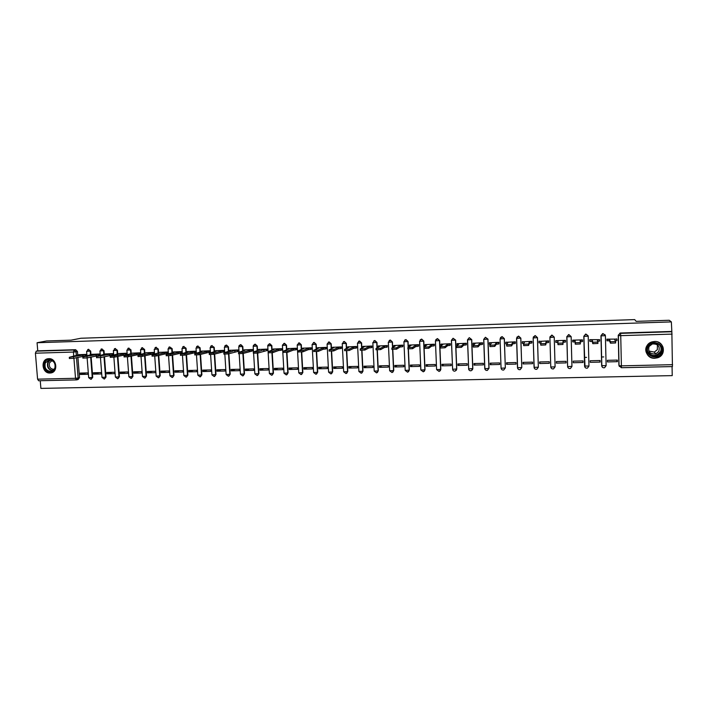 <?xml version="1.0" encoding="UTF-8"?>
<svg xmlns="http://www.w3.org/2000/svg" width="708" height="708" viewBox="0 0 708 708"><rect width="100%" height="100%" fill="white"/><g stroke="black" fill="none" stroke-linecap="round" stroke-linejoin="round"><path stroke-width="1.06" d="M90.96 354.593L90.686 351.097L88.403 349.363M104.315 354.575L104.014 350.69L101.704 348.964M117.74 354.204L117.439 350.292L115.103 348.557L116.979 350.398L117.271 354.319M131.263 353.832L130.971 349.885L128.591 348.15M144.883 353.46L144.591 349.469L142.184 347.743M158.601 353.088L158.318 349.062L155.875 347.327M172.425 352.717L172.141 348.646L169.663 346.911L171.725 348.752L172.009 352.823M186.346 352.336L186.062 348.221L183.567 346.495M200.373 351.964L200.099 347.796L197.576 346.07M214.506 351.593L214.232 347.371L211.683 345.637M228.746 351.221L228.472 346.947L226.516 345.07L225.887 345.212M243.092 350.849L242.817 346.513L240.853 344.637L240.207 344.778M257.544 350.478L257.278 346.079L255.296 344.194L254.632 344.345M272.102 350.106L271.837 345.637L269.854 343.743L269.155 343.911M286.775 349.743L286.519 345.203L284.519 343.3L283.793 343.477M301.564 349.38L301.307 344.752L299.289 342.849L298.528 343.035M316.458 349.026L316.202 344.309L314.184 342.389L313.379 342.601M331.477 348.672L331.22 343.849L329.185 341.929L328.335 342.168M346.601 348.336L346.354 343.398L344.3 341.468L343.389 341.734M361.85 348.009L361.602 342.938L359.54 340.999L358.558 341.309M377.214 347.699L376.966 342.477L374.895 340.53L373.824 340.893M392.701 347.416L392.453 342.008L390.374 340.061L389.188 340.504M408.312 347.159L408.065 341.539L405.967 339.583L404.649 340.141M424.048 346.947L423.791 341.07L421.685 339.097L420.198 339.831M440.155 370.895L440.827 369.328L439.65 340.592L437.526 338.61L435.854 339.601M455.633 340.106L453.085 338.256L455.501 340.212L456.633 369.098L455.085 371.125C453.713 371.311 452.899 370.7 452.624 369.293L456.757 368.957L455.633 340.106L451.385 340.336L453.085 338.256L451.474 340.415L452.624 369.293L451.394 340.389M472.351 369.957L472.829 368.594L471.74 339.619L469.298 337.663L471.625 339.734L472.714 368.726L471.165 370.762C469.723 370.912 468.864 370.284 468.581 368.877M483.706 339.397L484.759 368.452L486.67 368.664L489.016 368.222L487.98 339.132L485.414 337.274L487.883 339.238L488.927 368.355L487.37 370.39C485.909 370.558 485.042 369.921 484.759 368.496M500.06 338.902L501.06 368.08L500.052 338.875L502.087 336.743L504.273 338.751L505.335 367.841L504.344 338.645L502.167 336.636L500.503 337.53M517.495 367.7L521.734 367.602L520.185 369.647C518.672 369.833 517.778 369.195 517.495 367.735L516.539 338.397L518.592 336.238L520.787 338.256L521.787 367.461L520.84 338.141L518.654 336.132L516.84 337.247M533.159 337.884L534.177 367.408C534.469 368.895 535.345 369.514 536.797 369.275L538.337 367.222L534.071 367.319L533.159 337.893L535.23 335.725L537.434 337.751L538.337 367.222L537.478 337.645L535.275 335.619L533.319 337.008M549.912 337.389L550.771 366.939L549.904 337.38L552.001 335.211L554.222 337.247L555.09 366.7L554.24 337.141L552.028 335.105L549.966 336.831M571.949 366.399L571.152 336.627L568.913 334.592L566.798 336.681M588.162 335.831L585.941 334.07L583.808 336.247L585.967 334.176L588.215 336.22L588.959 366.063L587.445 368.116C585.826 368.364 584.87 367.718 584.587 366.16L583.826 336.353L588.215 336.22M605.26 334.973L602.676 333.601L600.95 335.734L603.154 333.654L605.411 335.707L606.11 365.673L604.605 367.718C602.959 367.992 601.995 367.346 601.703 365.771L600.995 335.84L605.411 335.707M654.812 358.266L657.617 357.761C666.918 355.044 664.201 340.769 654.511 341.477L652.21 341.84C642.519 344.159 644.882 358.938 654.812 358.266L654.794 358.266M49.994 373.028L50.622 372.983C58.56 372.32 56.782 358.071 48.817 358.664L48.303 358.699C40.285 359.275 41.993 373.594 49.994 373.028M40.25 380.718L40.887 388.4L672.228 375.621L672.078 366.585M76.349 379.895L38.621 380.754L37.586 379.161L35.409 353.195L36.241 351.159L37.754 350.849L75.614 349.69L77.455 351.495L77.73 354.965M77.915 357.292L79.526 377.621L78.128 378.01L76.765 379.877M46.604 340.964L37.073 342.734L671.352 321.901L669.237 320.264L636.173 321.361L634.678 319.6L80.933 338.247L71.057 340.159L46.604 340.964M37.754 350.849L37.073 342.734M618.898 365.231L618.243 335.211L620.128 333.371L671.848 331.742L672.432 366.576L621.332 367.709L619.058 365.638L618.403 335.512L618.898 365.231L619.385 366.505M671.848 331.742L671.352 321.901M616.88 339.097L606.898 339.167L607.021 340.752M617.376 361.673L617.341 360.089L607.384 360.328L607.42 361.912L617.376 361.673L616.748 360.098M600.145 362.08L600.11 360.505L590.233 360.744L590.268 362.319L600.145 362.08L599.747 360.514M599.614 339.681L589.711 339.663L589.817 341.247M573.259 362.726L573.223 361.151L573.259 362.726L583.056 362.487L582.888 360.921M583.056 362.487L583.02 360.912L573.223 361.151M582.516 341.46L582.48 339.875L572.657 340.167L572.701 341.743L572.666 340.167M556.391 363.124L566.108 362.894L566.064 361.328L556.346 361.558L556.391 363.124L556.568 361.558M565.471 341.955L565.488 340.371L555.745 340.663L555.922 342.229M539.655 363.523L549.293 363.293L549.249 361.735L539.611 361.965L539.655 363.523L540.054 361.956M548.603 342.442L548.638 340.867L538.983 341.406M523.053 363.921L532.611 363.691L532.566 362.133L523 362.372L523.053 363.921L523.672 362.354M531.867 342.92L531.92 341.353L522.345 341.84M506.583 364.31L516.07 364.089L516.017 362.54L506.53 362.77L506.583 364.31L507.415 362.744M515.274 343.398L515.335 341.84L505.839 342.3M490.246 364.7L499.653 364.478L499.6 362.939L490.193 363.16L490.246 364.7L491.281 363.133M498.813 343.876L498.892 342.318L489.467 342.761M474.041 365.089L483.378 364.868L483.316 363.328L473.979 363.558L474.041 365.089L475.28 363.523M482.484 344.345L482.573 342.796L473.227 343.23M457.961 365.47L467.218 365.248L467.165 363.717L457.899 363.947L457.961 365.47L459.404 363.903M466.28 344.814L466.386 343.274L457.111 343.69M442.004 365.85L451.2 365.629L451.138 364.107L441.942 364.328L442.004 365.85L443.651 364.293M450.208 345.274L450.323 343.743L441.119 344.15M426.181 366.231L435.296 366.009L435.234 364.496L426.119 364.709L426.181 366.231L428.013 364.664M434.261 345.734L434.393 344.212L425.26 344.61M410.481 366.602L419.525 366.39L419.455 364.877L410.41 365.089L410.481 366.602L412.507 365.045M418.437 346.194L418.587 344.672L409.525 345.07M394.896 366.974L403.87 366.762L403.799 365.257L394.825 365.47L394.896 366.974L397.108 365.416M402.737 346.646L402.896 345.132L393.913 345.522M379.435 367.337L388.338 367.125L388.267 365.629L379.364 365.841L379.435 367.337L381.842 365.788M387.17 347.097L387.338 345.584L378.426 345.973M364.098 367.709L372.93 367.496L372.859 366.001L364.018 366.213L364.098 367.709L366.682 366.151M371.709 347.539L371.895 346.035L363.054 346.416M348.867 368.071L357.637 367.859L357.567 366.372L348.796 366.585L348.867 368.071L351.637 366.514M356.381 347.991L356.575 346.486L347.796 346.858M333.76 368.425L342.468 368.222L342.389 366.735L333.689 366.948L333.76 368.425L336.707 366.877M341.159 348.424L341.371 346.929L332.663 347.301M318.777 368.788L327.406 368.576L327.326 367.107L318.697 367.31L318.777 368.788L321.892 367.231M326.061 348.858L326.282 347.371L317.635 347.743M303.9 369.142L312.467 368.939L312.387 367.461L303.812 367.673L303.9 369.142L307.192 367.594M311.077 349.292L311.316 347.805L302.732 348.177M289.13 369.496L297.634 369.293L297.555 367.824L289.05 368.027L289.13 369.496L292.599 367.948M296.209 349.725L296.457 348.239L287.944 348.601M274.483 369.841L282.917 369.638L282.837 368.178L274.394 368.381L274.483 369.841L278.111 368.293M281.457 350.15L281.713 348.672L273.261 349.035M259.933 370.187L268.314 369.992L268.226 368.532L259.854 368.735L259.933 370.187L263.73 368.647M266.81 350.575L267.075 349.106L258.694 349.46M245.508 370.532L253.818 370.337L253.73 368.886L245.411 369.089L245.508 370.532L249.455 368.992M252.269 350.991L252.552 349.522L244.233 349.876M231.18 370.877L239.428 370.673L239.339 369.231L231.091 369.434L231.18 370.877L235.295 369.328M237.844 351.407L238.136 349.947L229.879 350.301M216.958 371.213L225.153 371.019L225.056 369.576L216.869 369.78L216.958 371.213L221.232 369.673M223.533 351.823L223.834 350.363L215.63 350.717M202.842 371.55L210.975 371.355L210.878 369.921L202.754 370.116L202.842 371.55L207.267 370.01M209.32 352.23L209.63 350.779L201.497 351.124M188.832 371.886L196.904 371.691L196.806 370.266L188.744 370.461L188.832 371.886L193.417 370.346M195.213 352.637L195.532 351.195L187.461 351.54M174.929 372.213L182.938 372.019L182.841 370.603L174.832 370.797L174.929 372.213L179.655 370.673M181.213 353.044L181.54 351.602L173.531 351.947M161.123 372.541L169.079 372.355L168.982 370.939L161.026 371.125L161.123 372.541L165.999 371.01M167.318 353.442L167.654 352.009L159.698 352.345M147.423 372.868L155.317 372.682L155.211 371.266L147.317 371.461L147.423 372.868L152.441 371.337M153.521 353.841L153.866 352.416L145.972 352.743M133.821 373.196L141.653 373.01L141.556 371.603L133.715 371.788L133.821 373.196L138.98 371.665M139.821 354.239L140.29 354.221L140.184 352.814L132.343 353.142M120.316 373.514L128.095 373.328L127.989 371.93L120.21 372.116L120.316 373.514L125.617 371.983M126.228 354.628L126.705 354.62L126.599 353.212L118.811 353.54M106.908 373.833L114.625 373.647L114.519 372.258L106.802 372.443L106.908 373.833L112.351 372.311M112.731 355.018L113.218 355.009L113.112 353.602L105.386 353.929M93.598 374.151L101.262 373.966L101.156 372.576L93.483 372.762L93.598 374.151L99.173 372.629M99.332 355.407L99.828 355.389L99.722 354L92.049 354.319M80.376 374.461L87.987 374.284L87.88 372.895L80.27 373.081L80.376 374.461L86.093 372.939M86.031 355.788L86.535 355.779L86.429 354.381L78.809 354.708M91.146 356.956L92.73 377.32L90.881 379.329L88.686 377.683L92.244 377.452L90.659 357.071M104.474 356.628L106.032 377.019L104.182 379.028L101.979 377.382L105.563 377.152L103.996 356.744M117.891 356.292L119.431 376.709L117.581 378.727L115.377 377.072L118.971 376.842L117.431 356.407M131.414 355.956L132.927 376.399L131.077 378.426L128.874 376.762L132.476 376.532L130.962 356.071M145.034 355.628L146.512 376.081L144.671 378.116L142.458 376.452L146.078 376.222L144.6 355.743M158.76 355.301L160.203 375.771L158.371 377.815L156.149 376.134L159.778 375.904L158.327 355.416M172.575 354.974L174 375.452L172.159 377.506L169.947 375.815L173.584 375.594L172.168 355.089M186.505 354.655L187.894 375.134L186.062 377.187L183.832 375.497L187.496 375.275L186.098 354.77M200.532 354.336L201.886 374.815L200.063 376.877L197.833 375.169L201.506 374.948L200.143 354.451M214.666 354.018L215.993 374.488L214.17 376.559L211.931 374.851L215.621 374.629L214.285 354.133M228.896 353.708L230.197 374.16L228.374 376.24L226.135 374.523L229.834 374.302L228.542 353.823M243.242 353.407L244.508 373.833L242.694 375.913L240.446 374.187L244.163 373.974L242.897 353.522M257.703 353.106L258.924 373.505L257.119 375.594L254.862 373.859L258.597 373.638L257.367 353.177M272.261 352.761L273.456 373.169L271.66 375.267L269.385 373.523L273.138 373.311L271.934 352.814M286.926 352.398L288.094 372.833L286.306 374.93L284.023 373.187L287.793 372.974L286.616 352.434M301.705 352.018L302.847 372.496L301.059 374.603L298.767 372.851L302.555 372.629L301.413 352.044M316.6 351.619L317.706 372.151L315.927 374.267L313.626 372.505L317.441 372.293L316.317 351.637M331.609 351.212L332.689 371.806L330.919 373.93L328.601 372.16L332.433 371.948L331.344 351.23M346.725 350.796L347.778 371.461L346.017 373.585L343.69 371.806L347.539 371.603L346.478 350.805M361.965 350.371L362.983 371.116L361.23 373.249L358.885 371.461L362.761 371.249L361.735 350.371M377.32 349.929L378.311 370.762L376.567 372.904L374.213 371.107L378.099 370.904L377.107 349.929M392.798 349.478L393.754 370.408L392.028 372.55L389.648 370.753L393.568 370.549L392.595 349.469M408.392 349L409.321 370.045L407.604 372.196L405.206 370.39L409.144 370.187L408.206 348.982M424.11 348.495L425.012 369.691L423.304 371.842L420.888 370.027L424.853 369.824L423.632 341.176L419.579 341.3L421.517 339.203L423.791 341.07M585.029 367.257L583.808 336.247M602.225 366.983L601.667 365.629L600.95 335.734M603.765 356.929L601.49 356.991M586.578 357.363L584.365 357.416M91.261 379.223L92.73 377.32M104.58 378.913L106.032 377.019M118.006 378.603L119.431 376.709M131.529 378.284L132.927 376.399M145.122 377.975L146.512 376.081M158.822 377.665L160.203 375.771M172.628 377.355L174 375.452M186.531 377.037L187.894 375.134M200.55 376.718L201.886 374.815M214.666 376.391L215.993 374.488M228.888 376.063L230.197 374.16M243.216 375.736L244.508 373.833M257.659 375.399L258.924 373.505M272.217 375.063L273.456 373.169M286.882 374.718L288.094 372.833M301.661 374.373L302.847 372.496M316.565 374.019L317.706 372.151M331.574 373.665L332.689 371.806M346.708 373.293L347.778 371.461M361.965 372.921L362.983 371.116M377.355 372.541L378.311 370.762M392.86 372.151L393.754 370.408M408.489 371.744L409.321 370.045M424.26 371.328L425.012 369.691M456.191 370.443L456.757 368.957M501.167 368.178C501.45 369.62 502.299 370.24 503.715 370.027L505.264 367.983L501.167 368.222M534.124 367.39L534.274 367.921M550.806 366.992L551.045 367.726M567.621 366.585L567.966 367.505M77.128 379.771L78.172 379.488L79.526 377.621M671.511 331.45L620.42 333.017L618.243 335.211M565.515 341.291L565.462 342.061L563.117 342.336L562.957 344.451L558.001 344.672L557.815 343.194L562.922 343.053L563.072 340.964L565.427 340.698L565.462 342.061M606.915 339.167L609.508 339.61L609.535 340.999L606.924 340.495M616.925 339.212L616.96 340.575L615.261 340.831M615.597 341.566L615.624 342.955L610.544 343.176L609.535 340.999M609.508 339.61L610.508 341.76L615.597 341.539L614.624 339.468L616.774 338.875M589.746 339.663L592.224 340.114L592.251 341.495L589.959 341.415L589.737 340.831M592.224 340.114L592.844 342.274L597.888 342.053L597.304 339.973L599.623 339.698L599.649 341.079L597.685 341.336M597.888 342.061L597.924 343.46L592.879 343.681L592.251 341.495M575.082 340.619L575.117 341.991L572.878 341.911L572.719 340.477L575.082 340.619L575.33 342.778L580.33 342.548L580.117 340.468L582.454 340.194L582.489 341.575L580.259 341.84M580.33 342.548L580.365 343.955L575.365 344.176L575.117 341.991M661.299 353.248C656.82 361.602 642.82 354.354 647.9 346.336C652.325 337.964 666.423 345.194 661.299 353.248M648.351 346.539C645.077 351.611 651.059 358.301 656.874 356.053L660.759 352.929C662.511 346.265 659.768 343.061 652.537 343.309L648.351 346.539M657.422 344.831L657.325 349.681L654.316 352.097L648.82 351.026M658.785 351.46L655.723 353.911C649.971 354.274 647.758 351.796 649.094 346.469L652.342 343.946C657.998 343.734 660.148 346.239 658.785 351.46M646.908 345.831C642.837 352.142 650.307 360.443 657.528 357.611L662.299 353.761C664.538 348.522 663.042 344.601 657.812 341.982M54.932 368.744C52.109 375.886 41.374 369.638 44.657 362.788C47.445 355.628 58.242 361.868 54.932 368.744M45.277 362.956C44.259 368.054 46.162 370.868 50.994 371.417L54.79 368.461C55.817 363.399 53.932 360.576 49.135 359.983L45.277 362.956M54.02 369.417L54.02 369.417C50.241 368.983 48.755 366.779 49.551 362.797L52.073 360.567M48.595 358.673C46.436 359.027 44.87 360.257 43.896 362.346C42.639 368.673 45.002 372.169 50.994 372.842L52.091 372.585M555.824 340.654L558.072 341.114L557.815 343.194M557.904 342.486L555.815 342.336L555.771 340.973M563.072 340.964L563.117 342.336M539.062 341.15L541.213 341.601L540.735 343.769L545.656 343.548L546.169 341.46L548.541 341.185L548.576 342.548L546.213 342.822L545.7 344.938L540.779 345.168L540.593 343.707M540.806 342.973L539.009 342.822L538.965 341.477M546.169 341.46L546.213 342.822M522.442 341.637L524.486 342.088L523.646 344.265L528.531 344.035L529.407 341.946L531.788 341.672L531.832 343.035L529.442 343.309L528.575 345.424L523.69 345.654L523.513 344.203M523.849 343.46L522.336 343.309L522.292 341.973M533.372 343.291L533.407 342.468M529.407 341.946L529.442 343.309M505.955 342.114L507.893 342.575L506.707 344.752L511.557 344.522L512.769 342.433L515.167 342.159L515.212 343.513L512.813 343.787L511.601 345.902L506.751 346.132L506.574 344.69M507.034 343.938L505.795 343.778L505.751 342.46M512.769 342.433L512.813 343.787M489.6 342.592L491.432 343.053L489.901 345.239L494.715 345L496.273 342.911L498.689 342.637L498.733 343.982L496.317 344.256L494.759 346.38L489.945 346.61L489.777 345.185M490.361 344.407L489.387 344.256L489.343 342.946M496.273 342.911L496.317 344.256M473.378 343.07L475.103 343.53L473.227 345.716L478.006 345.477L479.909 343.389L482.334 343.115L482.387 344.46L479.953 344.725L478.059 346.849L473.28 347.088L473.112 345.663M473.829 344.867L473.112 344.725L473.068 343.424M479.909 343.389L479.953 344.725M457.28 343.539L457.005 343.938L458.908 344L456.695 346.194L461.439 345.955L463.669 343.858L466.112 343.592L466.165 344.929L463.722 345.194L461.492 347.318L456.749 347.557L456.58 346.15M457.439 345.318L456.917 343.902M463.669 343.858L463.722 345.194M441.305 344.008L440.978 344.407L442.836 344.469L440.288 346.663L445.005 346.424L447.562 344.327L450.022 344.061L450.076 345.389L447.615 345.663L445.058 347.787L440.349 348.017L440.19 346.628M441.199 345.761L440.898 344.38M447.562 344.327L447.615 345.663M425.464 344.469L425.083 344.876L426.897 344.929L424.021 347.132L428.703 346.893L431.588 344.796L434.057 344.522L434.11 345.849L431.641 346.124L428.765 348.248L423.986 348.38M425.11 346.185L425.004 344.849M431.588 344.796L431.641 346.124M409.746 344.929L409.304 345.336L411.082 345.389L407.879 347.593L412.534 347.354L415.729 345.256L418.216 344.991L418.278 346.309L415.791 346.575L412.596 348.699L407.852 348.832M415.729 345.256L415.791 346.575M394.144 345.389L393.648 345.796L395.391 345.849L391.869 348.053L396.498 347.814L400.002 345.716L402.498 345.442L402.56 346.761L400.064 347.026L396.56 349.159L391.851 349.292M400.002 345.716L400.064 347.026M378.665 345.84L378.125 346.247L379.815 346.3L375.983 348.513L380.585 348.265L384.4 346.168L386.904 345.902L386.966 347.212L384.453 347.478L380.647 349.602L375.983 349.734M384.4 346.168L384.453 347.478M363.31 346.283L362.708 346.699L364.372 346.752L360.222 348.964L364.797 348.717L368.912 346.619L371.435 346.354L371.496 347.655L368.974 347.929L364.859 350.053L360.23 350.186M371.966 347.416L371.496 347.655M371.904 346.115L371.435 346.354M368.912 346.619L368.974 347.929M348.071 346.734L347.416 347.15L349.035 347.194L344.592 349.416L349.141 349.168L353.549 347.07L356.089 346.796L356.151 348.097L353.611 348.363L349.203 350.495L344.61 350.628M356.646 347.858L356.151 348.097M356.575 346.566L356.089 346.796M353.549 347.07L353.611 348.363M332.955 347.177L332.238 347.593L333.831 347.646L329.078 349.858L333.601 349.61L338.3 347.513L340.849 347.247L340.92 348.54L338.371 348.805L333.672 350.938L329.114 351.062M341.442 348.301L340.92 348.54M341.38 347.009L340.849 347.247M338.3 347.513L338.371 348.805M317.945 347.61L317.184 348.035L318.733 348.079L313.688 350.301L318.184 350.053L323.175 347.955L325.733 347.681L325.804 348.973L323.246 349.239L318.255 351.372L313.733 351.495M326.361 348.734L325.804 348.973M326.291 347.451L325.733 347.681M323.175 347.955L323.246 349.239M303.051 348.053L302.236 348.469L303.759 348.513L298.413 350.743L302.891 350.495L308.157 348.389L310.732 348.124L310.803 349.407L308.228 349.672L302.962 351.805L298.475 351.929M311.387 349.168L310.803 349.407M311.316 347.885L310.732 348.124M308.157 348.389L308.228 349.672M288.271 348.478L287.404 348.902L288.891 348.947L283.262 351.177L287.714 350.929L293.262 348.823L295.847 348.557L295.917 349.832L293.333 350.106L287.793 352.23L283.333 352.363M296.528 349.602L295.917 349.832M296.457 348.327L295.847 348.557M293.262 348.823L293.333 350.106M273.607 348.911L272.686 349.336L274.138 349.38L268.226 351.611L272.66 351.354L278.483 349.256L281.076 348.991L281.147 350.265L278.554 350.531L272.73 352.655L268.297 352.788M281.784 350.026L281.147 350.265M281.713 348.752L281.076 348.991M278.483 349.256L278.554 350.531M259.048 349.336L258.075 349.761L259.5 349.805L253.305 352.035L257.712 351.788L263.81 349.681L266.412 349.416L266.491 350.681L257.792 353.08L253.376 353.212M267.155 350.451L266.491 350.681M267.084 349.186L266.412 349.416M263.81 349.681L263.88 350.947M244.605 349.761L243.579 350.186L244.977 350.23L238.499 352.46L242.888 352.212L251.862 349.841L251.942 351.106L242.968 353.496L238.569 353.637M252.632 350.867L251.942 351.106M252.561 349.61L251.862 349.841M249.243 350.106L249.322 351.372M230.259 350.177L229.188 350.61L230.551 350.646L223.808 352.885L228.18 352.628L234.791 350.522L237.428 350.265L237.499 351.522L228.259 353.911L223.878 354.062M238.224 351.283L237.499 351.522M238.145 350.035L237.428 350.265M234.791 350.522L234.87 351.788M216.029 350.593L214.905 351.026L216.241 351.062L209.223 353.301L213.577 353.044L223.091 350.681L223.17 351.929L213.657 354.327L209.303 354.478M223.914 351.699L223.17 351.929M223.834 350.451L223.091 350.681M220.453 350.947L220.533 352.195M201.904 351.009L200.727 351.442L202.037 351.478L194.753 353.717L199.09 353.46L208.869 351.097L208.948 352.345L199.178 354.735L194.833 354.885M209.718 352.115L208.948 352.345M209.639 350.867L208.869 351.097M206.214 351.354L206.293 352.611M187.877 351.416L186.655 351.849L187.939 351.894L180.398 354.133L184.708 353.876L194.744 351.504L194.833 352.752L184.797 355.142L180.478 355.301M195.62 352.522L194.833 352.752M195.541 351.274L194.744 351.504M192.089 351.77L192.169 353.018M173.964 351.823L172.69 352.265L173.947 352.301L166.141 354.54L170.442 354.283L180.726 351.911L180.814 353.15L170.531 355.549L166.221 355.708M181.637 352.92L180.814 353.15M181.549 351.69L180.726 351.911M178.062 352.177L178.142 353.416M160.141 352.23L151.999 354.947L156.273 354.69L166.814 352.319L166.902 353.558L156.371 355.947L152.078 356.106M167.752 353.327L166.902 353.558M167.663 352.097L166.814 352.319M164.141 352.584L164.221 353.823M146.432 352.628L137.954 355.354L142.219 355.089L153.008 352.726L153.096 353.956L142.308 356.345L138.042 356.513M153.963 353.726L153.096 353.956M153.875 352.495L153.008 352.726M150.317 352.982L150.406 354.221M132.812 353.026L124.015 355.752L128.272 355.487L139.299 353.124L139.387 354.345L128.36 356.744L124.104 356.912M140.281 354.124L139.387 354.345M140.193 352.894L139.299 353.124M136.6 353.381L136.688 354.611M119.298 353.425L110.183 356.151L114.422 355.885L125.688 353.522L125.776 354.743L114.519 357.133L110.271 357.301M126.697 354.513L125.776 354.743M126.608 353.292L125.688 353.522M122.98 353.779L123.077 355M105.873 353.814L96.456 356.54L112.183 353.911L112.271 355.133L100.775 357.522L96.545 357.69M113.209 354.903L112.271 355.133M113.121 353.69L112.183 353.911M109.466 354.177L109.554 355.389M92.553 354.204L82.827 356.929L98.766 354.31L98.863 355.522L87.128 357.903L82.916 358.08M99.819 355.292L98.863 355.522M99.731 354.08L98.766 354.31M96.04 354.566L96.138 355.779M79.323 354.593L69.296 357.319L85.447 354.69L85.544 355.903L73.588 358.292L69.393 358.469M86.526 355.673L85.544 355.903M86.438 354.469L85.447 354.69M82.721 354.956L82.818 356.159M87.712 349.557L88.35 349.398L90.199 351.203L90.5 355.053M90.686 351.097L86.615 351.354M100.996 349.168L101.678 348.991L103.536 350.805L103.837 354.681M104.014 350.69L99.943 350.956M117.439 350.292L113.368 350.549M127.856 348.398L128.635 348.159L130.511 349.991L130.803 353.947M130.971 349.885L126.9 350.141M141.414 348.017L142.264 347.743L144.149 349.584L144.441 353.575M144.591 349.469L140.52 349.725M155.079 347.637L155.981 347.327L157.884 349.168L158.176 353.204M158.318 349.062L154.238 349.31M172.141 348.646L168.061 348.894M182.673 346.911L183.744 346.478L185.664 348.336L185.947 352.451M186.062 348.221L181.991 348.469M196.612 346.566L197.771 346.044L199.709 347.911L199.983 352.08M200.099 347.796L196.019 348.044M210.639 346.239L211.913 345.619L213.851 347.486L214.126 351.708M214.232 347.371L210.152 347.619M224.772 345.946L226.153 345.177L228.109 347.053L228.383 351.336M228.472 346.947L224.392 347.185M239.003 345.681L240.508 344.743L242.472 346.628L242.738 350.956M242.817 346.513L238.738 346.752M253.358 345.451L254.96 344.3L256.942 346.185L257.208 350.593M257.278 346.079L253.19 346.309M267.828 345.265L269.527 343.858L271.518 345.752L271.784 350.221M271.837 345.637L267.748 345.867M282.439 345.123L284.209 343.407L286.209 345.309L286.474 349.858M286.519 345.203L282.421 345.424M298.758 372.718L297.21 344.973L298.997 342.955L301.015 344.867L301.272 349.495M301.307 344.752L297.21 345.07L299.103 342.858M313.617 372.373L312.095 344.531L313.901 342.495L315.927 344.415L316.184 349.141M316.202 344.309L312.113 344.628L313.98 342.406M328.592 372.027L327.096 344.079L328.919 342.035L330.963 343.964L331.211 348.787M331.22 343.849L327.123 344.168L328.981 341.946M342.238 343.61L344.061 341.575L346.106 343.504L346.362 348.451M346.354 343.398L342.212 343.628M357.487 343.15L359.31 341.106L361.372 343.044L361.62 348.124M361.602 342.938L357.452 343.168M372.851 342.681L374.682 340.636L376.753 342.584L377.001 347.814M376.966 342.477L372.797 342.707M388.329 342.212L390.17 340.167L392.259 342.114L392.506 347.531M392.453 342.008L388.276 342.238M403.932 341.734L405.781 339.69L407.888 341.645L408.135 347.274M408.065 341.539L403.87 341.769M435.429 340.875L436.606 369.558L435.42 340.822L437.376 338.716L439.5 340.698L440.677 369.461L439.128 371.488L436.694 369.664L440.827 369.328M439.65 340.592L435.5 340.902L437.261 338.636M471.74 339.619L467.484 339.858L469.183 337.769L467.572 339.929L468.678 368.921L472.829 368.594M487.98 339.132L483.706 339.371L485.414 337.274L483.803 339.442L484.856 368.549C485.139 369.983 485.98 370.603 487.37 370.39M504.344 338.645L500.158 338.946L501.848 336.672M520.84 338.141L516.539 338.38M537.478 337.645L533.266 337.946L534.921 335.663M554.24 337.141L550.019 337.442L551.656 335.149M568.913 334.698L571.152 336.734L571.949 366.452L570.418 368.505C568.825 368.735 567.887 368.089 567.612 366.549L566.798 336.866L568.913 334.698M571.152 336.627L566.798 336.866M77.455 351.495L76.039 351.805L76.34 355.628M76.499 357.62L78.128 378.01L75.517 378.293L73.915 358.213M73.756 356.212L73.428 352.053L35.409 353.195M37.586 379.161L75.517 378.293L76.491 379.904M672.104 334.105L620.739 335.645L621.394 365.841L672.6 364.673M343.681 371.673L342.247 343.716L344.097 341.486M358.885 371.319L357.487 343.256L359.319 341.017M374.205 370.957L372.851 342.787L374.665 340.548M389.639 370.603L388.329 342.327L390.135 340.079M405.197 370.231L403.932 341.849L405.719 339.601M420.879 369.859L419.587 341.353M471.165 370.762C469.785 370.957 468.953 370.346 468.678 368.921L467.484 339.893M571.949 366.31L567.727 366.638C568.028 368.151 568.931 368.779 570.418 368.505M584.569 366.027L588.959 366.063M601.667 365.629L606.11 365.673M553.541 368.886C552.072 369.142 551.187 368.523 550.886 367.027L555.072 366.841L553.541 368.886C551.975 369.107 551.054 368.461 550.771 366.948M536.797 369.275C535.257 369.47 534.345 368.833 534.071 367.346M503.715 370.027C502.229 370.196 501.344 369.558 501.06 368.116M168.831 347.265L169.663 346.911L168.07 348.973L168.407 353.814M114.377 348.779L115.112 348.575M567.612 366.549L566.913 336.928L568.524 334.636M420.809 369.921L419.658 341.38L421.428 339.123M284.014 373.063L282.43 345.522L284.333 343.309M269.376 373.399L267.757 345.964L269.677 343.761M254.853 373.736L253.614 353.372M240.437 374.072L239.18 353.814M226.126 374.408L224.843 354.23M211.922 374.736L210.612 354.637M197.824 375.063L196.488 355.035M183.832 375.39L182.469 355.425M169.938 375.709L168.548 355.805M156.149 376.036L154.733 356.177M142.458 376.346L141.016 356.54M128.865 376.665L127.396 356.894M115.369 376.975L113.882 357.248M101.979 377.293L100.456 357.584M88.677 377.594L87.031 356.673M620.42 333.017L620.739 335.645L618.526 335.565L619.96 333.079M75.614 349.69L74.198 350L76.039 351.805L73.428 352.053L74.198 350L36.241 351.159M621.341 367.718L621.394 365.841L619.181 365.709L621.341 367.718L672.432 366.576M609.34 339.619L609.367 341.008M607.039 339.477L607.066 340.858M610.358 341.69L610.393 343.106M592.056 340.123L592.092 341.504M589.808 339.982L589.844 341.362M597.464 339.964L597.481 340.61M592.693 342.194L592.729 343.61M574.914 340.619L574.949 341.991M580.286 340.468L580.321 341.84M575.179 342.699L575.223 344.106M659.759 345.106C661.405 347.407 661.573 349.814 660.254 352.327L656.396 355.425C653.227 356.31 650.59 355.575 648.466 353.221M647.705 351.513C651.457 356.558 655.555 356.77 660.006 352.159M52.693 370.842C48.348 369.797 46.71 366.974 47.781 362.39L49.958 359.965M50.41 360.009L48.171 362.425C47.144 366.956 48.781 369.682 53.073 370.603M557.913 341.114L557.939 342.176M563.241 340.964L563.276 342.327M562.922 343.053L562.957 344.451M541.054 341.61L541.062 342.097M546.337 341.451L546.372 342.814M545.656 343.548L545.7 344.938M529.566 341.937L529.611 343.3M528.531 344.035L528.575 345.424M512.928 342.424L512.973 343.778M511.557 344.522L511.601 345.902M496.432 342.902L496.476 344.256M494.715 345L494.759 346.38M480.059 343.38L480.113 344.725M478.006 345.477L478.059 346.849M463.829 343.858L463.882 345.194M461.439 345.955L461.492 347.318M447.721 344.327L447.775 345.654M445.005 346.424L445.058 347.787M431.738 344.787L431.791 346.115M428.703 346.893L428.765 348.248M415.879 345.256L415.941 346.575M412.534 347.354L412.596 348.699M400.153 345.708L400.215 347.026M396.498 347.814L396.56 349.159M384.541 346.168L384.603 347.478M380.585 348.265L380.647 349.602M369.063 346.619L369.125 347.92M364.797 348.717L364.859 350.053M353.69 347.062L353.761 348.363M349.141 349.168L349.203 350.495M338.451 347.504L338.512 348.805M333.601 349.61L333.672 350.938M323.317 347.947L323.388 349.239M318.184 350.053L318.255 351.372M308.307 348.38L308.378 349.672M302.891 350.495L302.962 351.805M293.404 348.823L293.475 350.097M287.714 350.929L287.793 352.23M278.625 349.248L278.695 350.522M272.66 351.354L272.73 352.655M263.951 349.672L264.022 350.947M257.712 351.788L257.792 353.08M249.384 350.097L249.464 351.363M242.888 352.212L242.968 353.496M234.932 350.522L235.012 351.779M228.18 352.628L228.259 353.911M220.586 350.938L220.666 352.195M213.577 353.044L213.657 354.327M206.355 351.354L206.435 352.602M199.09 353.46L199.178 354.735M192.222 351.761L192.302 353.009M184.708 353.876L184.797 355.142M178.195 352.177L178.283 353.416M170.442 354.283L170.531 355.549M164.274 352.575L164.362 353.814M156.273 354.69L156.371 355.947M150.45 352.982L150.538 354.212M142.219 355.089L142.308 356.345M136.732 353.381L136.821 354.611M128.272 355.487L128.36 356.744M123.112 353.779L123.201 355M114.422 355.885L114.519 357.133M109.59 354.168L109.687 355.389M100.678 356.274L100.775 357.522M96.173 354.558L96.261 355.779M82.845 354.947L82.942 356.159M73.49 357.053L73.588 358.292M51.888 372.665L50.622 372.983M602.676 333.601L601.11 335.893L601.827 365.85C602.145 367.408 603.066 368.027 604.605 367.718M585.534 334.123L583.941 336.415L584.702 366.24C585.02 367.779 585.932 368.408 587.445 368.116M518.318 336.167L516.645 338.451L517.61 367.797C517.893 369.257 518.752 369.877 520.185 369.647M255.128 344.203L253.199 346.398L253.526 351.841M240.685 344.646L238.738 346.84L239.074 352.159M226.356 345.088L224.401 347.274L224.728 352.478M212.135 345.522L210.161 347.699L210.488 352.805M198.01 345.955L196.028 348.124L196.364 353.142M184 346.38L182 348.548L182.337 353.478M156.273 347.23L154.247 349.389L154.583 354.15M142.565 347.646L140.52 349.796L140.865 354.496M128.953 348.062L126.9 350.212L127.245 354.841M115.448 348.478L113.377 350.619L113.722 355.177M102.032 348.885L99.952 351.026L100.297 355.522M88.721 349.292L86.624 351.425L86.969 355.867M38.621 380.754L76.437 379.904M607.154 339.539L607.19 340.92M610.508 341.76L610.544 343.176M589.932 340.044L589.959 341.415M592.844 342.274L592.879 343.681M572.843 340.548L572.878 341.911M575.33 342.778L575.365 344.176M655.723 353.911L654.316 352.097M659.599 344.955C661.352 347.274 661.555 349.725 660.228 352.301L656.396 355.425L656.874 356.053M51.994 371.169L50.994 371.417M555.886 341.044L555.93 342.406M557.957 343.274L558.001 344.672M539.08 341.53L539.115 342.893M540.735 343.769L540.779 345.168M522.398 342.026L522.442 343.38M523.646 344.265L523.69 345.654M505.857 342.504L505.901 343.858M506.707 344.752L506.751 346.132M489.44 342.991L489.494 344.336M489.901 345.239L489.945 346.61M473.156 343.469L473.21 344.805M473.227 345.716L473.28 347.088M457.005 343.938L457.058 345.274M456.695 346.194L456.749 347.557M440.978 344.407L441.04 345.734M440.288 346.663L440.349 348.017M425.083 344.876L425.136 346.177M424.021 347.132L424.074 348.486M409.304 345.336L409.357 346.495M407.879 347.593L407.941 348.947M393.648 345.796L393.701 346.832M391.869 348.053L391.931 349.398M378.125 346.247L378.169 347.194M375.983 348.513L376.045 349.849M362.708 346.699L362.753 347.557M360.222 348.964L360.292 350.301M347.416 347.15L347.46 347.938M344.592 349.416L344.654 350.743M332.238 347.593L332.282 348.318M329.078 349.858L329.149 351.186M317.184 348.035L317.219 348.708M313.688 350.301L313.759 351.619M302.236 348.469L302.272 349.097M298.413 350.743L298.484 352.053M287.404 348.902L287.439 349.495M283.262 351.177L283.333 352.487M272.686 349.336L272.722 349.885M268.226 351.611L268.305 352.911M258.075 349.761L258.11 350.283M253.305 352.035L253.384 353.336M243.579 350.186L243.614 350.672M238.499 352.46L238.578 353.752M229.188 350.61L229.215 351.071M223.808 352.885L223.887 354.168M209.223 353.301L209.311 354.584M194.753 353.717L194.842 354.991M180.398 354.133L180.478 355.407M166.141 354.54L166.23 355.805M151.999 354.947L152.087 356.212M137.954 355.354L138.051 356.611M124.015 355.752L124.112 357M110.183 356.151L110.28 357.398M96.456 356.54L96.553 357.788M82.827 356.929L82.925 358.168M69.296 357.319L69.393 358.558"/></g></svg>
